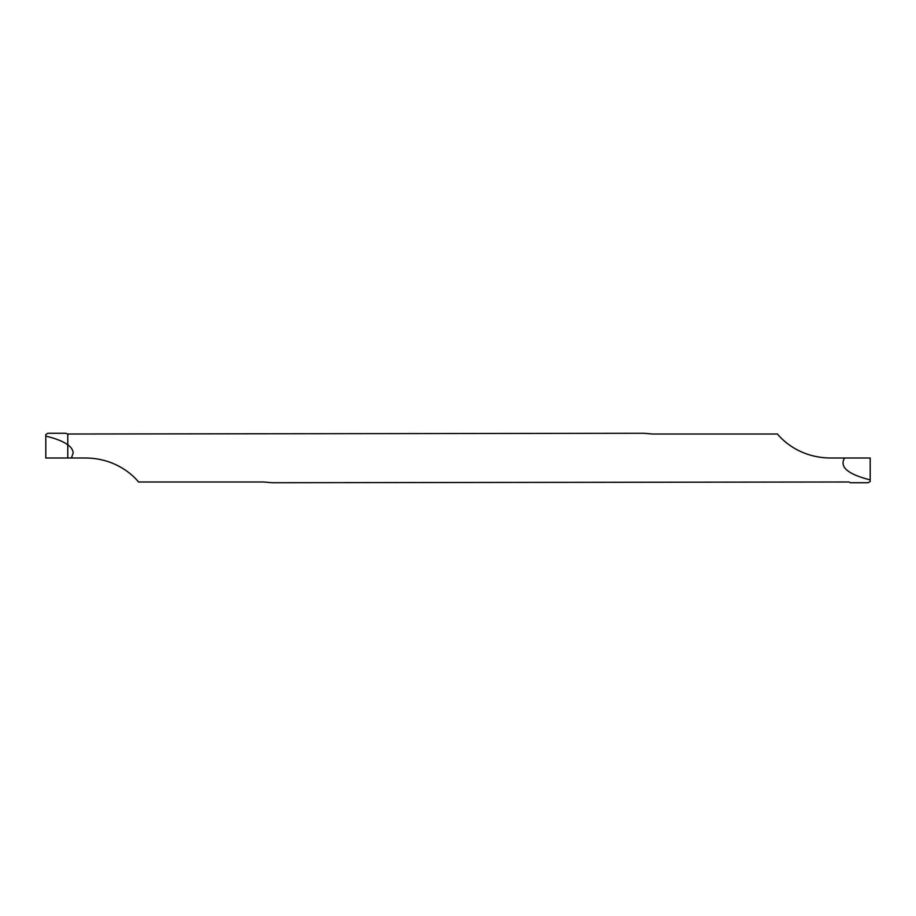 <?xml version="1.0" encoding="UTF-8"?>
<svg xmlns="http://www.w3.org/2000/svg" width="916" height="916" viewBox="0 0 916 916"><rect width="100%" height="100%" fill="white"/><g stroke="black" fill="none" stroke-linecap="round" stroke-linejoin="round"><path stroke-width="1.37" d="M71.437 458L45.8 458L45.8 434.528L47.884 433.268L65.7 433.268L67.784 434.012L67.784 444.775C71.334 447.374 73.12 450.145 73.131 453.065L71.437 458L86.379 458C117.969 458.561 135.225 477.763 138.545 481.988L263.59 481.988L272.098 482.732L849.04 481.988L850.3 482.732L868.116 482.732L870.2 481.473L870.2 479.892C847.815 474.282 839.274 466.988 844.563 458L829.621 458C798.031 457.439 780.775 438.237 777.455 434.012L652.41 434.012L643.902 433.268L67.784 434.012L67.784 444.775C63.067 441.363 55.739 438.478 45.8 436.108M67.784 458L67.784 444.775L67.784 458L45.8 458M844.563 458L870.2 458L870.2 479.892"/></g></svg>
